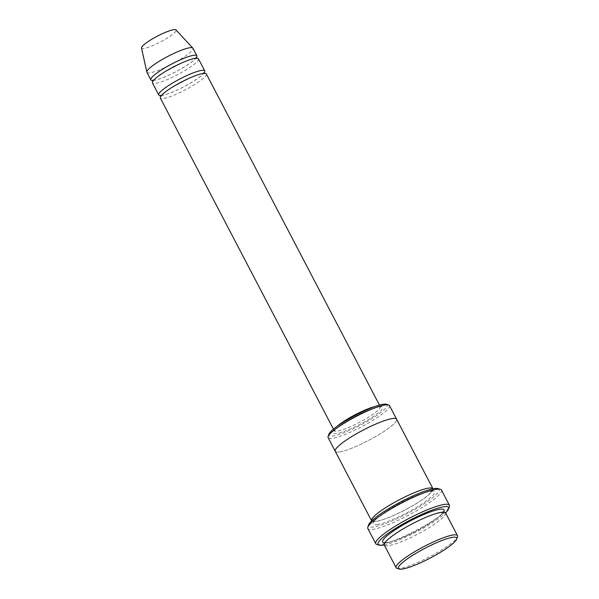 <?xml version="1.0" encoding="UTF-8"?>
<svg xmlns="http://www.w3.org/2000/svg" width="599" height="599" viewBox="0 0 599 599"><rect width="100%" height="100%" fill="white"/><g stroke="black" fill="none" stroke-linecap="round" stroke-linejoin="round"><path stroke-width="0.45" stroke-dasharray="3 2.25" d="M198.434 58.814A25.967 4.373 -27.6 0 1 182.425 72.007A25.967 4.373 -27.6 0 1 155.47 83.381A25.967 4.373 -27.6 0 1 152.416 82.872M160.996 95.563A25.967 4.373 152.4 0 0 161.79 95.481A25.967 4.373 152.4 0 0 184.619 86.376A25.967 4.373 152.4 0 0 203.959 73.1M386.295 404.265A32.885 5.541 -27.6 0 1 360.591 425.028A32.885 5.541 -27.6 0 1 328.866 434.29M445.611 512.946A34.615 5.833 -27.6 0 1 424.257 530.527A34.615 5.833 -27.6 0 1 388.324 545.696A34.615 5.833 -27.6 0 1 384.259 545.015M397.025 568.346A34.615 5.833 152.4 0 0 400.177 568.376A34.615 5.833 152.4 0 0 433.564 554.644A34.615 5.833 152.4 0 0 457.479 536.741M389.492 405.59A34.615 5.833 -27.6 0 1 368.138 423.179A34.615 5.833 -27.6 0 1 332.198 438.341A34.615 5.833 -27.6 0 1 328.132 437.667M206.341 73.939A25.967 4.373 -27.6 0 1 190.325 87.132A25.967 4.373 -27.6 0 1 163.37 98.506A25.967 4.373 -27.6 0 1 160.322 97.996M153.089 80.446A25.967 4.373 152.4 0 0 153.891 80.356A25.967 4.373 152.4 0 0 176.72 71.259A25.967 4.373 152.4 0 0 196.053 57.976M146.882 72.292A25.967 4.373 152.4 0 0 149.937 72.801A25.967 4.373 152.4 0 0 176.892 61.427A25.967 4.373 152.4 0 0 192.9 48.234M141.521 47.972A19.468 3.28 152.4 0 0 143.857 48.497A19.468 3.28 152.4 0 0 164.448 39.751A19.468 3.28 152.4 0 0 175.994 29.95M438.094 488.627A39.811 6.709 -27.6 0 1 406.976 513.762A39.811 6.709 -27.6 0 1 368.572 524.971M371.657 520.913A34.615 5.833 152.4 0 0 375.678 521.504A34.615 5.833 152.4 0 0 411.371 506.477A34.615 5.833 152.4 0 0 433.01 488.836M384.214 544.933A39.811 6.709 152.4 0 0 416.462 531.905A39.811 6.709 152.4 0 0 445.559 512.856M339.319 451.953A34.615 5.833 152.4 0 0 375.251 436.783A34.615 5.833 152.4 0 0 396.605 419.203A34.615 5.833 152.4 0 0 363.226 430.067A34.615 5.833 152.4 0 0 335.245 451.272A34.615 5.833 152.4 0 0 339.319 451.953M335.223 451.219L335.245 451.272A34.615 5.833 152.4 0 0 339.311 451.953A34.615 5.833 152.4 0 0 375.251 436.783A34.615 5.833 152.4 0 0 396.605 419.195L396.575 419.15M441.47 490.079A41.541 7.001 -27.6 0 1 415.848 511.187A41.541 7.001 -27.6 0 1 372.72 529.381A41.541 7.001 -27.6 0 1 367.846 528.573M376.846 544.469A41.541 7.001 152.4 0 0 380.627 544.498A41.541 7.001 152.4 0 0 420.693 528.026A41.541 7.001 152.4 0 0 449.392 506.544M379.309 406.743A27.696 4.665 -27.6 0 1 358.12 425.312A27.696 4.665 -27.6 0 1 336.638 428.292A27.696 4.665 -27.6 0 1 379.309 406.743M384.805 542.806A34.615 5.833 152.4 0 0 386.744 542.672A34.615 5.833 152.4 0 0 418.237 529.973A34.615 5.833 152.4 0 0 443.477 512.13M374.802 406.556A25.967 4.373 -27.6 0 1 377.19 406.07A25.967 4.373 -27.6 0 1 380.238 406.579A25.967 4.373 -27.6 0 1 359.258 422.482A25.967 4.373 -27.6 0 1 334.22 430.636A25.967 4.373 -27.6 0 1 337.312 426.151M377.258 524.529A34.615 5.833 152.4 0 0 430.599 497.597A34.615 5.833 152.4 0 0 403.748 501.311A34.615 5.833 152.4 0 0 377.258 524.529M387.298 542.469L384.79 542.462L385.075 543.016C385.142 543.458 383.6 542.687 392.749 535.671C398.29 531.657 405.059 527.569 413.063 523.406C422.273 518.682 430.127 515.365 436.611 513.455L443.5 512.474L443.208 511.928C443.155 511.456 444.713 512.302 435.196 519.52C429.693 523.466 423.036 527.472 415.212 531.538C402.917 537.775 393.61 541.414 387.298 542.469M333.433 429.131L334.317 431.1L335.582 429.408C339.783 423.987 367.614 408.533 378.755 406.946L380.567 406.923L379.452 405.074M154.437 80.154L152.797 80.184L153.262 81.075L153.846 80.176C155.508 78.184 159.042 75.489 164.455 72.082L182.695 62.551C188.625 60.027 192.878 58.657 195.454 58.447L196.479 58.485L196.015 57.594L195.469 58.44C193.881 60.379 190.43 63.037 185.113 66.399C172.602 74.201 158.338 79.944 154.437 80.154M162.344 95.278L160.697 95.308L161.168 96.192L161.745 95.301C163.407 93.309 166.949 90.606 172.362 87.199L190.594 77.668C196.532 75.145 200.785 73.782 203.361 73.565L204.379 73.602L203.915 72.711L203.375 73.557C201.788 75.504 198.329 78.155 193.02 81.524C180.501 89.318 166.245 95.061 162.344 95.278M376.224 521.302L373.724 521.295L374.008 521.849C374.076 522.291 372.533 521.519 381.683 514.504C387.216 510.49 393.992 506.402 401.996 502.239C411.206 497.514 419.06 494.197 425.545 492.288L432.433 491.3L432.149 490.753C432.089 490.289 433.646 491.135 424.129 498.346C418.626 502.299 411.97 506.305 404.145 510.37C391.851 516.608 382.544 520.246 376.224 521.302"/><path stroke-width="0.9" d="M158.742 94.971L152.416 82.872A25.967 4.373 -27.6 0 1 168.431 69.686A25.967 4.373 -27.6 0 1 195.386 58.313A25.967 4.373 -27.6 0 1 198.434 58.814L204.761 70.914A25.967 4.373 152.4 0 0 179.722 79.061A25.967 4.373 152.4 0 0 158.742 94.971A25.967 4.373 152.4 0 0 160.996 95.563M203.959 73.1A25.967 4.373 152.4 0 0 204.761 70.914M335.223 451.219L328.132 437.667A34.615 5.833 -27.6 0 1 328.125 436.544L328.866 434.29A32.885 5.541 -27.6 0 1 351.591 417.286A32.885 5.541 -27.6 0 1 383.3 404.243A32.885 5.541 -27.6 0 1 386.295 404.265L388.579 404.946A34.615 5.833 -27.6 0 1 389.492 405.59L396.575 419.15M396.111 567.695L384.259 545.015A34.615 5.833 -27.6 0 1 405.605 527.434A34.615 5.833 -27.6 0 1 441.545 512.265A34.615 5.833 -27.6 0 1 445.611 512.946L457.471 535.626A34.615 5.833 152.4 0 0 424.085 546.49A34.615 5.833 152.4 0 0 396.111 567.695A34.615 5.833 152.4 0 0 397.025 568.346L399.308 569.02A32.885 5.541 152.4 0 0 402.303 569.05A32.885 5.541 152.4 0 0 434.013 556.007A32.885 5.541 152.4 0 0 456.738 539.003A32.885 5.541 152.4 0 0 425.013 548.257A32.885 5.541 152.4 0 0 399.308 569.02M456.738 539.003L457.479 536.741A34.615 5.833 152.4 0 0 457.471 535.626M328.125 436.544A34.615 5.833 -27.6 0 1 352.04 418.649A34.615 5.833 -27.6 0 1 385.427 404.917A34.615 5.833 -27.6 0 1 388.579 404.946M333.433 429.131L160.322 97.996A25.967 4.373 -27.6 0 1 176.338 84.803A25.967 4.373 -27.6 0 1 203.293 73.43A25.967 4.373 -27.6 0 1 206.341 73.939L379.452 405.074M196.053 57.976A25.967 4.373 152.4 0 0 196.854 55.797A25.967 4.373 152.4 0 0 171.816 63.943A25.967 4.373 152.4 0 0 150.836 79.854A25.967 4.373 152.4 0 0 153.089 80.446M196.854 55.797L192.9 48.234A25.967 4.373 152.4 0 0 192.788 48.07A25.967 4.373 152.4 0 0 167.87 56.381A25.967 4.373 152.4 0 0 146.815 72.097A25.967 4.373 152.4 0 0 146.882 72.292L150.836 79.854M192.788 48.07L175.994 29.95A19.468 3.28 152.4 0 0 157.305 36.187A19.468 3.28 152.4 0 0 141.521 47.972L146.815 72.097M375.745 543.69L367.846 528.573A41.541 7.001 -27.6 0 1 367.831 527.225L368.572 524.971A39.811 6.709 -27.6 0 1 396.081 504.38A39.811 6.709 -27.6 0 1 434.47 488.589A39.811 6.709 -27.6 0 1 438.094 488.627L440.377 489.301A41.541 7.001 -27.6 0 1 441.47 490.079L449.377 505.197A41.541 7.001 152.4 0 0 409.319 518.24A41.541 7.001 152.4 0 0 375.745 543.69A41.541 7.001 152.4 0 0 376.846 544.469L379.122 545.142A39.811 6.709 152.4 0 0 382.746 545.18A39.811 6.709 152.4 0 0 384.214 544.933M433.01 488.836A34.615 5.833 152.4 0 0 432.965 488.747A34.615 5.833 152.4 0 0 399.585 499.618A34.615 5.833 152.4 0 0 371.605 520.831A34.615 5.833 152.4 0 0 371.657 520.913M445.559 512.856A39.811 6.709 152.4 0 0 448.644 508.798A39.811 6.709 152.4 0 0 410.248 520.007A39.811 6.709 152.4 0 0 379.122 545.142M432.965 488.747L396.605 419.195A34.615 5.833 152.4 0 0 363.226 430.067A34.615 5.833 152.4 0 0 335.245 451.272L371.605 520.831M367.831 527.225A41.541 7.001 -27.6 0 1 396.531 505.743A41.541 7.001 -27.6 0 1 436.596 489.271A41.541 7.001 -27.6 0 1 440.377 489.301M448.644 508.798L449.392 506.544A41.541 7.001 152.4 0 0 449.377 505.197M443.477 512.13A34.615 5.833 152.4 0 0 410.652 520.786A34.615 5.833 152.4 0 0 384.805 542.806M337.312 426.151A25.967 4.373 -27.6 0 1 374.802 406.556M384.79 542.462L385.075 543.016M443.5 512.474L443.208 511.928M152.797 80.184L153.262 81.075M196.479 58.485L196.015 57.594M160.697 95.308L161.168 96.192M204.379 73.602L203.915 72.711"/></g></svg>
